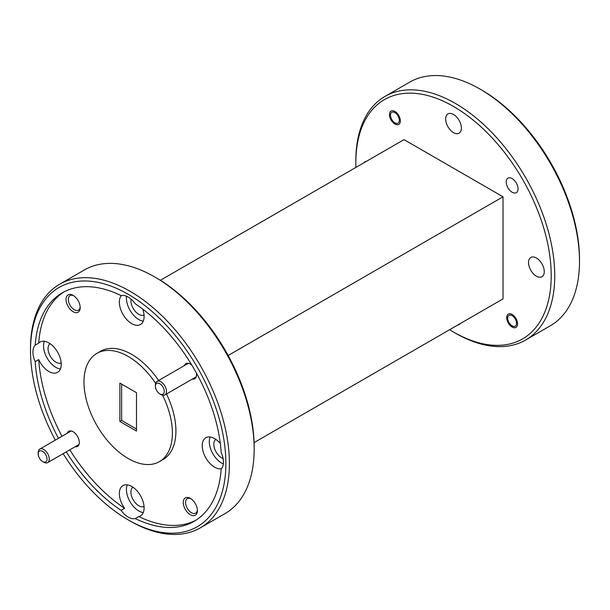 <?xml version="1.0" encoding="UTF-8"?>
<svg xmlns="http://www.w3.org/2000/svg" width="610" height="610" viewBox="0 0 610 610"><rect width="100%" height="100%" fill="white"/><g stroke="black" fill="none" stroke-linecap="round" stroke-linejoin="round"><path stroke-width="0.91" d="M46.04 455.235A6.252 3.607 -120 0 0 41.137 450.82A6.252 3.607 -120 0 0 38.201 453.932A6.252 3.607 -120 0 0 39.192 457.736A6.252 3.607 -120 0 0 42.616 461.587A6.252 3.607 -120 0 0 46.612 460.977A6.252 3.607 -120 0 0 46.04 455.235M38.201 453.932L38.201 452.658A7.816 4.514 60 0 1 39.818 449.082A7.816 4.514 60 0 1 48.007 454.282A7.816 4.514 60 0 1 47.633 462.616A7.816 4.514 60 0 1 43.722 462.228L42.616 461.587M163.251 387.563A6.252 3.607 -120 0 0 158.348 383.149A6.252 3.607 -120 0 0 155.413 386.26A6.252 3.607 -120 0 0 156.404 390.064A6.252 3.607 -120 0 0 159.828 393.915A6.252 3.607 -120 0 0 163.823 393.305A6.252 3.607 -120 0 0 163.251 387.563M155.413 386.26L155.413 384.986A7.816 4.514 60 0 1 157.029 381.41A7.816 4.514 60 0 1 165.219 386.61A7.816 4.514 60 0 1 164.845 394.945A7.816 4.514 60 0 1 160.933 394.556L159.828 393.915M508.702 315.553A6.252 3.607 -120 0 0 507.703 318.206A6.252 3.607 -120 0 0 512.125 325.862A6.252 3.607 -120 0 0 515.549 325.961A6.252 3.607 -120 0 0 514.924 318.42A6.252 3.607 -120 0 0 508.702 315.553M391.49 112.537A6.252 3.607 -120 0 0 390.499 115.191A6.252 3.607 -120 0 0 394.914 122.846A6.252 3.607 -120 0 0 398.338 122.945A6.252 3.607 -120 0 0 397.712 115.404A6.252 3.607 -120 0 0 391.49 112.537M512.125 314.478A7.686 4.438 -120 0 0 508.282 314.097A7.686 4.438 -120 0 0 507.101 320.265A7.686 4.438 -120 0 0 512.125 327.036A7.686 4.438 -120 0 0 515.968 327.417A7.686 4.438 -120 0 0 517.15 321.256A7.686 4.438 -120 0 0 512.125 314.478M135.321 518.584L138.859 516.54A17.507 10.103 -120 0 0 140.475 515.9A17.507 10.103 -120 0 0 144.105 507.886A17.507 10.103 -120 0 0 136.465 490.272A17.507 10.103 -120 0 0 122.976 485.583A17.507 10.103 -120 0 0 119.347 493.597A17.507 10.103 -120 0 0 124.593 508.305L121.054 510.341A17.507 10.103 -120 0 0 135.321 518.584A131.897 76.151 -120 0 0 194.14 521.314A131.897 76.151 -120 0 0 221.186 469.006A17.507 10.103 -120 0 0 223.443 462.075A17.507 10.103 -120 0 0 221.186 452.536A131.897 76.151 60 0 0 135.321 303.818A17.507 10.103 -120 0 0 121.054 295.583A131.897 76.151 60 0 0 62.235 292.853A131.897 76.151 60 0 0 35.197 345.153L38.727 343.11A131.897 76.151 -120 0 1 64.027 291.87M127.254 484.836A17.507 10.103 -120 0 0 126.422 489.51A17.507 10.103 -120 0 0 143.266 512.568M190.328 498.378A10.004 5.772 -120 0 0 183.259 502.465A10.004 5.772 -120 0 0 190.328 514.71A10.004 5.772 -120 0 0 197.404 510.631A10.004 5.772 -120 0 0 190.328 498.378L190.328 498.378M190.93 498.759A8.38 4.834 -120 0 0 187.293 498.629A8.38 4.834 -120 0 0 186.004 505.339A8.38 4.834 -120 0 0 191.479 512.72A8.38 4.834 -120 0 0 195.665 513.14A8.38 4.834 -120 0 0 197.373 509.922M75.053 446.779A8.753 5.055 -120 0 0 79.308 442.448A8.753 5.055 -120 0 0 73.116 431.728L73.116 431.728A8.753 5.055 -120 0 0 67.245 433.245M144.044 506.46A11.125 6.428 60 0 1 138.798 505.743A11.125 6.428 60 0 1 131.615 496.22A11.125 6.428 60 0 1 132.934 487.215M225.875 463.478A138.15 79.765 -120 0 0 128.191 294.279A138.15 79.765 -120 0 0 30.5 350.681L30.5 348.638A140.651 81.206 60 0 1 59.627 284.252A140.651 81.206 60 0 1 168.017 321.935A140.651 81.206 60 0 1 229.413 463.478A140.651 81.206 60 0 1 200.286 527.871A140.651 81.206 60 0 1 129.953 520.902L128.184 519.88A138.15 79.765 -120 0 0 225.875 463.478M154.711 276.925L156.48 277.946A138.15 79.765 60 0 1 254.164 447.145L254.164 449.189A140.651 81.206 -120 0 0 154.711 276.925A140.651 81.206 -120 0 0 84.386 269.963L59.627 284.252M480.047 89.098L481.816 90.12A138.15 79.765 60 0 1 579.5 259.319L579.5 261.362A140.651 81.206 -120 0 0 480.047 89.098A140.651 81.206 -120 0 0 409.714 82.129L384.963 96.418A140.651 81.206 60 0 1 493.353 134.101A140.651 81.206 60 0 1 554.749 275.651A140.651 81.206 60 0 1 525.614 340.037A140.651 81.206 60 0 1 455.289 333.075L453.52 332.053A138.15 79.765 -120 0 0 551.211 275.651A138.15 79.765 -120 0 0 453.52 106.453A138.15 79.765 -120 0 0 355.836 162.855L355.836 160.811A140.651 81.206 60 0 1 384.963 96.418M512.125 178.577A8.38 4.834 -120 0 0 507.939 178.158A8.38 4.834 -120 0 0 506.658 184.876A8.38 4.834 -120 0 0 512.125 192.257A8.38 4.834 -120 0 0 516.312 192.668A8.38 4.834 -120 0 0 517.6 185.958A8.38 4.834 -120 0 0 512.125 178.577M394.914 111.47A7.686 4.438 -120 0 0 391.071 111.089A7.686 4.438 -120 0 0 389.897 117.25A7.686 4.438 -120 0 0 394.914 124.021A7.686 4.438 -120 0 0 398.765 124.402A7.686 4.438 -120 0 0 399.939 118.241A7.686 4.438 -120 0 0 394.914 111.47M121.382 295.514A17.507 10.103 -120 0 0 119.347 302.194A17.507 10.103 -120 0 0 126.987 319.808A17.507 10.103 -120 0 0 140.475 324.497A17.507 10.103 -120 0 0 144.105 316.483A17.507 10.103 -120 0 0 142.702 309.079M126.529 296.262A17.507 10.103 -120 0 0 126.422 298.107A17.507 10.103 -120 0 0 143.266 321.165M35.197 345.153A17.507 10.103 -120 0 0 32.932 352.084A17.507 10.103 -120 0 0 35.197 361.631L38.727 359.587A17.507 10.103 -120 0 0 57.599 372.344A17.507 10.103 -120 0 0 61.221 364.338A17.507 10.103 -120 0 0 53.581 346.716A17.507 10.103 -120 0 0 40.092 342.027A17.507 10.103 -120 0 0 38.727 343.11M44.377 341.28A17.507 10.103 -120 0 0 43.539 345.962A17.507 10.103 -120 0 0 60.382 369.012M220.317 443.516A17.507 10.103 -120 0 0 205.852 437.728A17.507 10.103 -120 0 0 202.23 445.742A17.507 10.103 -120 0 0 208.734 462.083A17.507 10.103 -120 0 0 221.407 468.754M210.137 436.981A17.507 10.103 -120 0 0 209.299 441.663A17.507 10.103 -120 0 0 223.336 463.928M73.116 295.362A10.004 5.772 -120 0 0 66.048 299.449A10.004 5.772 -120 0 0 73.116 311.702A10.004 5.772 -120 0 0 80.192 307.615A10.004 5.772 -120 0 0 73.116 295.362L73.116 295.362M73.719 295.743A8.38 4.834 -120 0 0 70.081 295.614A8.38 4.834 -120 0 0 68.793 302.324A8.38 4.834 -120 0 0 74.267 309.705A8.38 4.834 -120 0 0 78.454 310.124A8.38 4.834 -120 0 0 80.169 306.906M191.883 365.184A8.753 5.055 -120 0 0 190.328 364.056L190.328 364.056A8.753 5.055 -120 0 0 184.449 365.573M155.634 383.324A62.51 36.089 -120 0 0 96.929 353.35A62.51 36.089 -120 0 0 83.982 381.967A62.51 36.089 -120 0 0 111.272 444.881A62.51 36.089 -120 0 0 159.446 461.625L162.984 459.582A62.51 36.089 -120 0 0 175.924 430.965A62.51 36.089 -120 0 0 166.484 393.991M158.63 380.48A62.51 36.089 -120 0 0 100.467 351.314L96.929 353.35M159.446 461.625A62.51 36.089 -120 0 0 172.394 433.008A62.51 36.089 -120 0 0 162.542 395.204M223.108 458.567A11.125 6.428 60 0 1 221.674 457.889A11.125 6.428 60 0 1 214.491 448.373A11.125 6.428 60 0 1 215.81 439.368M61.16 362.904A11.125 6.428 60 0 1 55.914 362.188A11.125 6.428 60 0 1 48.731 352.671A11.125 6.428 60 0 1 50.05 343.666M144.044 315.057A11.125 6.428 60 0 1 138.798 314.341A11.125 6.428 60 0 1 131.058 299.136M536.404 258.015A11.125 6.428 -120 0 0 530.837 257.466A11.125 6.428 -120 0 0 529.129 266.379A11.125 6.428 -120 0 0 536.404 276.185A11.125 6.428 -120 0 0 541.962 276.742A11.125 6.428 -120 0 0 543.67 267.82A11.125 6.428 -120 0 0 536.404 258.015M453.52 114.466A11.125 6.428 -120 0 0 447.961 113.91A11.125 6.428 -120 0 0 446.253 122.831A11.125 6.428 -120 0 0 453.52 132.637A11.125 6.428 -120 0 0 459.086 133.186A11.125 6.428 -120 0 0 460.794 124.272A11.125 6.428 -120 0 0 453.52 114.466M366.503 161.284A11.125 6.428 -120 0 0 365.077 161.764A11.125 6.428 -120 0 0 363.949 162.756M228.155 355.493L503.029 196.794L404.018 139.629L160.377 280.287M503.029 196.794L503.029 298.877L254.088 442.601M355.836 162.855A138.15 79.765 -120 0 0 355.912 167.399M449.623 329.713A138.15 79.765 -120 0 0 453.52 332.053M457.66 325.069A11.125 6.428 -120 0 0 459.086 324.589A11.125 6.428 -120 0 0 460.214 323.597M30.5 350.681A138.15 79.765 -120 0 0 55.319 440.13M63.127 453.665A138.15 79.765 -120 0 0 128.184 519.88M35.197 361.631A131.897 76.151 -120 0 0 58.446 438.323M66.261 451.858A131.897 76.151 -120 0 0 121.054 510.341M136.495 431.072L136.495 392.688L119.88 383.095L119.88 421.472L136.495 431.072M121.649 384.109L121.649 420.458L119.88 421.472M136.495 429.028L121.649 420.458M38.727 359.587A131.897 76.151 -120 0 0 61.984 436.28M69.799 449.814A131.897 76.151 -120 0 0 124.593 508.305M138.859 516.54A131.897 76.151 -120 0 0 195.886 520.246M192.264 379.107A8.753 5.055 -120 0 0 196.519 374.776A8.753 5.055 -120 0 0 196.321 372.87M200.286 527.871L225.037 513.582A140.651 81.206 -120 0 0 254.164 449.189M525.614 340.037L550.372 325.748A140.651 81.206 -120 0 0 579.5 261.362M39.818 449.082L71.179 430.973M47.633 462.616L78.995 444.507M157.029 381.41L188.391 363.301M164.845 394.945L196.206 376.835M512.125 325.862L513.147 326.449M507.703 318.206L507.703 316.933M394.914 122.846L395.936 123.433M390.499 115.191L390.499 113.918"/></g></svg>

